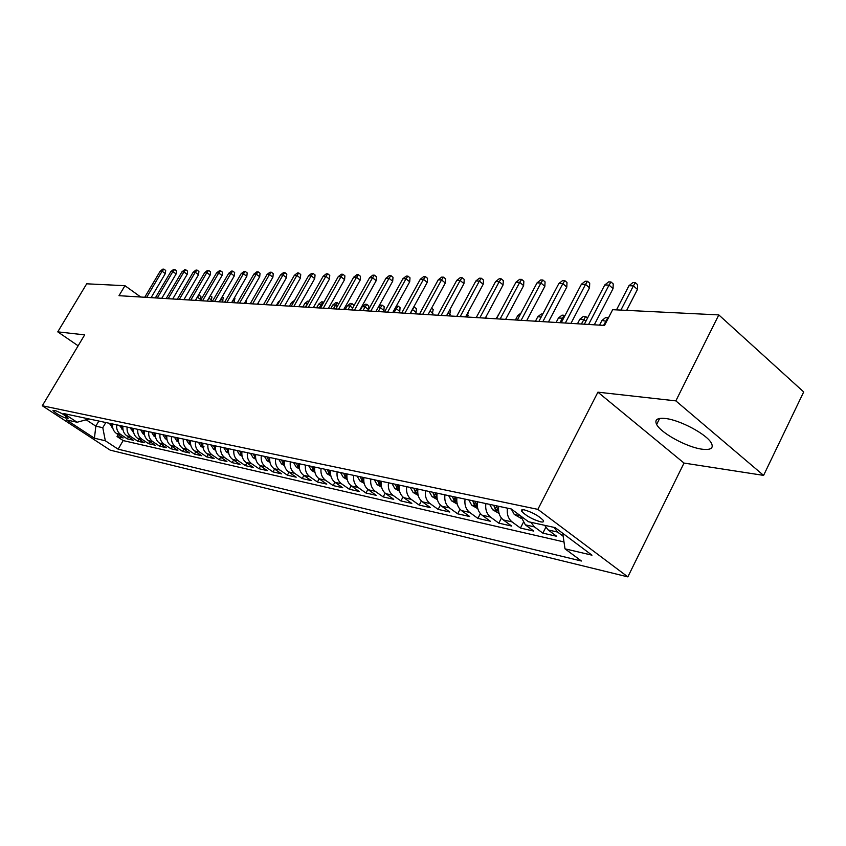 <?xml version="1.0" encoding="UTF-8"?>
<svg xmlns="http://www.w3.org/2000/svg" width="846" height="846" viewBox="0 0 846 846"><rect width="100%" height="100%" fill="white"/><g stroke="black" fill="none" stroke-linecap="round" stroke-linejoin="round"><path stroke-width="1.27" d="M665.411 418.495C657.279 417.702 654.36 419.679 656.644 424.438C660.811 433.036 687.047 447.333 702.095 449.194C710.83 450.231 713.908 448.179 711.327 443.04C706.812 434.315 679.888 419.933 665.411 418.495M524.509 509.937C521.781 509.408 520.861 509.884 521.728 511.354C526.011 515.785 532.229 519.254 540.404 521.792C543.217 522.352 544.158 521.866 543.238 520.343C538.87 515.88 532.62 512.412 524.509 509.937M763.6 475.389L675.848 400.877L597.911 392.174L684.023 463.069L763.6 475.389L803.7 391.941L718.804 314.913L612.663 309.689L604.52 325.435L118.99 295.688L124.954 285.694L86.694 283.812L57.761 331.854L78.139 345.803M684.023 463.069L627.838 576.877L110.202 450.146L42.3 405.763L537.855 509.366L627.838 576.877M112.624 423.983C112.137 428.076 113.427 431.249 116.473 433.501L123.188 437.932L117.055 436.547L118.176 434.622M116.727 424.851C116.24 428.975 117.52 432.158 120.587 434.421L127.312 438.873L128.465 436.896M127.312 438.873L133.594 440.29L126.826 435.806C123.749 433.543 122.459 430.328 122.945 426.183M133.531 428.436C133.034 432.634 134.334 435.891 137.433 438.186L144.254 442.712L137.824 441.252L139.008 439.222M144.37 430.751C143.862 435.003 145.184 438.291 148.304 440.607L155.188 445.197L148.589 443.695L149.805 441.601M155.484 433.12C154.977 437.424 156.299 440.755 159.46 443.103L166.387 447.735L159.63 446.202L160.877 444.044M166.895 435.553C166.376 439.909 167.709 443.283 170.892 445.652L177.882 450.347L170.945 448.771L172.224 446.551M178.591 438.048C178.062 442.469 179.405 445.874 182.62 448.274L189.663 453.012L182.556 451.404L183.868 449.12M190.593 440.607C190.064 445.081 191.418 448.539 194.654 450.96L201.76 455.761L194.464 454.101L195.807 451.743M202.924 443.23C202.384 447.767 203.749 451.267 207.006 453.731L214.175 458.574L206.688 456.882L208.074 454.439M215.582 445.927C215.032 450.527 216.407 454.069 219.696 456.565L226.929 461.472L219.241 459.727L220.658 457.21M228.589 448.708C228.029 453.361 229.414 456.956 232.735 459.473L240.031 464.443L232.121 462.646L233.591 460.055M241.956 451.553C241.396 456.28 242.781 459.917 246.133 462.466L253.483 467.5L245.372 465.649L246.873 462.974M255.693 454.482C255.122 459.272 256.528 462.963 259.902 465.543L267.325 470.63L258.982 468.737L260.526 465.966M269.832 457.496C269.25 462.36 270.667 466.093 274.072 468.705L281.559 473.866L272.972 471.909L274.559 469.044M284.372 460.594C283.791 465.533 285.218 469.319 288.645 471.962L296.195 477.186L287.365 475.177L289.004 472.216M299.347 463.788C298.754 468.8 300.193 472.639 303.651 475.315L311.265 480.602L302.17 478.54L303.862 475.463M314.765 467.077C314.162 472.153 315.611 476.055 319.101 478.773L326.778 484.124L317.419 481.998L319.164 478.815M330.659 470.471C330.046 475.621 331.495 479.576 335.016 482.326L342.767 487.751L333.113 485.562L334.921 482.252M347.029 473.961C346.405 479.196 347.875 483.203 351.428 485.995L359.233 491.484L349.292 489.231L351.153 485.794M363.917 477.556C363.283 482.876 364.753 486.947 368.348 489.771L376.216 495.333L365.969 493.017L367.894 489.443M381.335 481.268C380.689 486.672 382.18 490.807 385.797 493.673L393.739 499.309L383.164 496.909L385.163 493.186M399.323 485.107C398.667 490.595 400.158 494.794 403.806 497.702L411.822 503.412L400.909 500.938L402.992 497.036M417.892 489.062C417.226 494.646 418.738 498.907 422.418 501.858L430.498 507.653L419.214 505.094L421.393 501.001M437.086 493.155C436.409 498.833 437.921 503.159 441.633 506.151L449.786 512.031L438.133 509.387L440.396 505.094M456.935 497.385C456.237 503.159 457.771 507.558 461.504 510.593L469.72 516.546L457.675 513.818L460.055 509.292M477.461 501.763C476.753 507.632 478.286 512.105 482.061 515.182L490.342 521.231L477.884 518.397L480.38 513.628M498.706 506.299C497.987 512.264 499.531 516.811 503.328 519.93L511.682 526.064L498.791 523.145L501.414 518.08M511.28 508.975L514.252 514.442L520.586 515.88L525.366 524.858L533.784 531.087L520.427 528.052L523.198 522.68M544.602 525.292L548.187 529.956L556.679 536.279L542.846 533.139L545.765 527.407M65.311 417.945L68.145 418.252C65.406 415.439 61.282 412.943 55.762 410.775L52.97 410.49C55.677 413.282 59.791 415.767 65.311 417.945L66.231 416.391M98.845 421.044L95.831 426.162L102.789 427.695L105.327 440.777L118.144 449.184L581.424 561.014L565.001 548.832L591.978 555.177L555.145 527.618L528.486 521.749L511.27 508.975L63.884 413.588L77.092 422.249L89.147 418.971M105.327 440.777L94.435 438.217L66.453 419.902L77.092 422.249M117.055 436.547L123.156 440.576L563.996 541.937M563.172 536.237L557.556 532.049L553.95 527.354M542.846 533.139L534.397 526.878L530.823 522.257M520.427 528.052L512.052 521.887C508.235 518.735 506.691 514.167 507.41 508.15M498.791 523.145L490.479 517.065C486.693 513.966 485.16 509.461 485.868 503.56M477.884 518.397L469.646 512.412C465.892 509.355 464.359 504.925 465.057 499.119M457.675 513.818L449.501 507.907C445.779 504.903 444.266 500.546 444.943 494.836M438.133 509.387L430.022 503.56C426.331 500.589 424.829 496.306 425.496 490.691M419.214 505.094L411.177 499.341C407.518 496.422 406.017 492.203 406.683 486.672M400.909 500.938L392.935 495.27C389.308 492.383 387.817 488.227 388.462 482.791M383.164 496.909L375.254 491.315C371.658 488.48 370.178 484.377 370.823 479.026M365.969 493.017L358.133 487.497C354.559 484.684 353.089 480.655 353.723 475.389M349.292 489.231L341.52 483.785C337.988 481.014 336.528 477.038 337.142 471.846M333.113 485.562L325.414 480.179C321.903 477.451 320.454 473.527 321.068 468.42M317.419 481.998L309.773 476.689C306.305 473.993 304.867 470.133 305.459 465.099M302.17 478.54L294.598 473.295C291.151 470.64 289.723 466.823 290.315 461.863M287.365 475.177L279.857 470.006C276.43 467.373 275.013 463.619 275.595 458.722M272.972 471.909L265.528 466.802C262.133 464.211 260.727 460.499 261.298 455.677M258.982 468.737L251.6 463.693C248.238 461.123 246.842 457.464 247.402 452.716M245.372 465.649L238.054 460.658C234.723 458.13 233.327 454.524 233.887 449.839M232.121 462.646L224.867 457.718C221.567 455.211 220.193 451.658 220.743 447.026M219.241 459.727L212.039 454.852C208.772 452.377 207.407 448.866 207.947 444.298M206.688 456.882L199.561 452.06C196.304 449.617 194.95 446.149 195.489 441.644M194.464 454.101L187.389 449.342C184.174 446.931 182.831 443.505 183.349 439.063M182.556 451.404L175.545 446.699C172.351 444.309 171.019 440.925 171.537 436.536M170.945 448.771L163.997 444.118C160.825 441.76 159.503 438.418 160.01 434.083M159.63 446.202L152.735 441.601C149.594 439.264 148.283 435.965 148.79 431.693M148.589 443.695L141.758 439.148C138.638 436.843 137.338 433.575 137.835 429.356M137.824 441.252L131.045 436.748C127.958 434.474 126.657 431.249 127.154 427.071M105.813 422.524L102.789 427.695M675.848 400.877L718.804 314.913M597.911 392.174L537.855 509.366M42.3 405.763L84.674 334.868L57.761 331.854M140.732 297.02L124.954 285.694M86.155 419.785L95.831 426.162L94.435 438.217M123.156 440.576L118.144 449.184M565.001 548.832L562.738 533.308M151.096 297.655L165.308 273.596L162.094 271.238L146.633 297.38M160.18 271.175L162.855 269.123L163.913 269.155L162.094 271.238L160.18 271.175L144.74 297.263M163.913 269.155L165.7 270.466L165.308 273.596M112.677 427.632L109.229 423.254M112.539 424.607L112.37 423.92M111.154 423.666L112.497 426.024M198.514 295.032L200.914 296.354L200.555 299.452L197.414 297.158L195.532 300.383M199.18 295.074L197.287 297.147M200.555 299.452L199.857 300.647M161.776 298.31L176.116 273.956L172.87 271.566L157.261 298.035M170.913 271.503L173.61 269.43L174.699 269.462L172.87 271.566L170.913 271.503L155.336 297.919M174.699 269.462L176.507 270.794L176.116 273.956M172.711 298.976L187.188 274.326L183.91 271.915L168.164 298.701M181.911 271.852L184.64 269.747L185.75 269.779L183.91 271.915L181.911 271.852L166.186 298.585M185.75 269.779L187.569 271.122L187.188 274.326M183.92 299.664L198.524 274.707L195.225 272.264L179.331 299.389M193.174 272.2L195.934 270.075L197.076 270.107L195.225 272.264L193.174 272.2L177.3 299.262M197.076 270.107L198.905 271.471L198.524 274.707M195.405 300.372L210.146 275.098L206.826 272.624L190.784 300.087M204.721 272.56L207.513 270.403L208.687 270.434L206.826 272.624L204.721 272.56L188.7 299.96M208.687 270.434L210.527 271.82L210.146 275.098M123.008 429.916L119.434 425.432M122.86 426.913L122.649 426.12M121.401 425.855L122.85 428.795M210.294 295.73L211.986 296.978L210.929 301.324M211.627 300.119L208.909 298.12M133.594 432.253L129.893 427.664M133.425 429.26L133.192 428.362M131.913 428.087L133.435 431.132M222.191 296.777L223.333 297.623L222.265 302.022M222.974 300.795L220.795 299.188M144.444 434.643L143.08 433.871L140.605 429.948M144.264 431.672L143.989 430.667M142.678 430.392L143.883 433.11L144.232 432.518M234.384 297.866L234.945 298.278L233.877 302.731M234.596 301.493L232.978 300.298M155.569 437.107L154.078 436.261L151.593 432.285M155.368 434.146L155.051 433.025M153.708 432.74L155.4 435.986M246.831 299.103L245.774 303.46M246.493 302.202L245.477 301.451M207.175 301.091L222.064 275.5L218.712 272.994L202.522 300.806M216.555 272.92L219.378 270.741L220.584 270.783L218.712 272.994L216.555 272.92L200.386 300.679M220.584 270.783L222.435 272.169L222.064 275.5M166.969 439.624L165.361 438.714L162.855 434.685M166.768 436.684L166.408 435.447M165.033 435.151L166.799 438.492M258.823 301.758L257.967 304.2M219.262 301.832L234.279 275.912L230.905 273.374L214.556 301.546M228.695 273.3L231.55 271.09L232.787 271.132L230.905 273.374L228.695 273.3L212.367 301.409M232.787 271.132L234.659 272.539L234.279 275.912M231.656 302.593L246.821 276.325L243.415 273.755L226.908 302.308M241.142 273.692L244.039 271.45L245.298 271.492L243.415 273.755L241.142 273.692L224.666 302.159M245.298 271.492L247.191 272.92L246.821 276.325M244.378 303.376L259.69 276.758L256.253 274.157L239.587 303.08M253.916 274.083L256.846 271.82L258.146 271.852L256.253 274.157L253.916 274.083L237.282 302.942M258.146 271.852L260.05 273.3L259.69 276.758M257.438 304.169L272.898 277.202L269.44 274.569L252.605 303.873M267.04 274.495L270.001 272.2L271.333 272.232L269.44 274.569L267.04 274.495L250.236 303.735M271.333 272.232L273.258 273.702L272.898 277.202M270.847 304.994L286.456 277.657L282.976 274.982L265.982 304.697M280.512 274.908L283.505 272.581L284.88 272.624L282.976 274.982L280.512 274.908L263.55 304.549M284.88 272.624L286.815 274.104L286.456 277.657M178.675 442.215L176.941 441.221L174.413 437.149M178.453 439.296L178.051 437.932M176.645 437.625L178.506 441.073M190.688 444.869L188.817 443.801L186.268 439.677M190.456 441.961L190.001 440.48M188.552 440.174L190.509 443.716M279.222 301.874L278.397 301.821L276.399 305.332M278.397 301.821L279.92 300.637M203.029 447.597L200.999 446.445L198.44 442.278M202.776 444.71L202.279 443.093M200.788 442.775L202.046 445.673L204.045 446.815M293.287 302.688L291.468 302.582L289.448 306.136M291.468 302.582L294.609 300.351M215.698 450.4L213.52 449.163L210.929 444.943M215.434 447.534L214.873 445.779M213.34 445.451L215.497 449.205M307.637 303.725L304.877 303.354L302.847 306.95M308.917 301.472L305.29 307.109M304.877 303.354L307.796 301.081L309.097 301.155M228.706 453.276L226.368 451.954L223.767 447.671M228.431 450.432L227.817 448.539M226.242 448.2L228.505 452.06M322.231 305.099L318.656 304.148L316.594 307.796M318.656 304.148L321.596 301.853L323.003 301.927L319.111 307.955M323.003 301.927L323.711 302.477M284.626 305.84L300.393 278.123L296.883 275.415L279.719 305.533M294.345 275.341L297.38 272.983L298.797 273.025L296.883 275.415L294.345 275.341L277.213 305.385M298.797 273.025L300.742 274.527L300.393 278.123M242.083 456.248L239.577 454.82L236.954 450.484M241.797 453.403L241.11 451.373M239.503 451.034L241.871 454.989M337.237 306.538L335.376 305.11L332.795 304.962L330.712 308.663M332.795 304.962L335.777 302.635L337.216 302.709L333.292 308.822M337.216 302.709L338.728 303.883M298.786 306.707L314.712 278.609L311.169 275.859L293.837 306.4M308.568 275.775L311.645 273.385L313.094 273.427L311.169 275.859L308.568 275.775L291.267 306.241M313.094 273.427L315.061 274.961L314.712 278.609M255.841 459.293L253.155 457.771L250.511 453.382M255.534 456.47L254.783 454.291M253.123 453.932L255.619 458.003M352.666 308.039L349.969 305.956L347.315 305.797L345.221 309.551M347.315 305.797L350.339 303.439L351.809 303.524L347.875 309.71M351.809 303.524L353.723 305.004L353.596 306.368M313.358 307.595L329.432 279.106L325.858 276.314L308.356 307.288M323.183 276.23L326.302 273.808L327.793 273.85L325.858 276.314L323.183 276.23L305.713 307.13M327.793 273.85L329.771 275.405L329.432 279.106M269.98 462.424L267.114 460.795L264.449 456.354M269.663 459.621L268.848 457.284M267.146 456.925L268.446 460.023L269.758 461.091M362.236 306.664L365.303 304.264L366.815 304.349L368.74 305.85L368.433 309.52L364.975 306.823L362.236 306.664L360.121 310.461M366.815 304.349L362.849 310.63M368.433 309.52L367.65 310.926M328.333 308.515L344.576 279.614L340.97 276.79L323.299 308.208M338.22 276.695L341.382 274.241L342.905 274.284L340.97 276.79L338.22 276.695L320.571 308.039M342.905 274.284L344.904 275.859L344.576 279.614M284.542 465.66L281.475 463.915L278.789 459.41M284.203 462.857L283.315 460.372M281.559 460.002L282.871 463.143L284.298 464.274M378.522 306.812L380.679 305.12L382.244 305.205L384.179 306.728L383.883 310.44L380.393 307.711L378.247 311.571M382.244 305.205L380.393 307.711L378.099 307.574M383.883 310.44L383.09 311.867M343.751 309.456L360.153 280.132L356.526 277.266L338.664 309.15M353.691 277.181L356.885 274.686L358.461 274.728L356.526 277.266L353.691 277.181L335.862 308.98M358.461 274.728L360.481 276.325L360.153 280.132M299.526 468.98L296.259 467.129L293.541 462.55M299.177 466.199L298.204 463.545M296.396 463.164L297.718 466.347L299.273 467.552M396.266 306.178L398.106 306.083L400.052 307.627L399.767 311.391L396.245 308.621L394.088 312.544M398.106 306.083L396.245 308.621L394.955 308.547M399.767 311.391L398.963 312.84M359.613 310.429L376.184 280.671L372.526 277.763L354.485 310.122M369.607 277.678L372.853 275.14L374.471 275.193L372.526 277.763L369.607 277.678L351.608 309.943M374.471 275.193L376.502 276.801L376.184 280.671M314.955 472.406L311.476 470.429L308.737 465.797M314.596 469.636L313.538 466.812M311.677 466.421L313.009 469.646L314.691 470.915M413.757 306.95L416.391 308.547L416.105 312.375L412.562 309.562L410.384 313.538M414.424 306.982L412.34 309.551M416.105 312.375L415.301 313.845M375.962 311.434L392.692 281.221L389.012 278.281L370.791 311.117M386.009 278.186L389.287 275.616L390.958 275.659L389.012 278.281L386.009 278.186L367.82 310.937M390.958 275.659L393.009 277.298L392.692 281.221M392.798 312.47L409.707 281.792L405.985 278.799L387.584 312.142M402.897 278.704L406.228 276.103L407.941 276.145L405.985 278.799L402.897 278.704L384.518 311.963M407.941 276.145L410.003 277.816L409.707 281.792M410.151 313.528L427.23 282.384L423.486 279.349L404.885 313.21M420.303 279.243L423.677 276.6L425.453 276.653L423.486 279.349L420.303 279.243L401.734 313.009M425.453 276.653L427.526 278.334L427.23 282.384M428.055 314.627L445.313 282.987L441.538 279.91L422.746 314.3M438.249 279.804L441.665 277.118L443.505 277.171L441.538 279.91L438.249 279.804L419.489 314.099M443.505 277.171L445.599 278.884L445.313 282.987M446.519 315.759L463.957 283.611L460.15 280.481L441.168 315.431M456.755 280.375L460.235 277.647L462.117 277.7L460.15 280.481L456.755 280.375L437.805 315.22M462.117 277.7L464.232 279.444L463.957 283.611M465.586 316.922L483.203 284.256L479.365 281.084L460.182 316.594M475.864 280.967L479.386 278.197L481.342 278.249L479.365 281.084L475.864 280.967L456.713 316.383M481.342 278.249L483.468 280.015L483.203 284.256M485.276 318.128L503.084 284.922L499.214 281.697L479.83 317.8M495.597 281.581L499.172 278.768L501.181 278.82L499.214 281.697L495.597 281.581L476.245 317.578M501.181 278.82L503.328 280.618L503.084 284.922M505.622 319.376L523.621 285.62L519.719 282.331L500.123 319.037M515.975 282.215L519.613 279.349L521.686 279.413L519.719 282.331L515.975 282.215L496.422 318.815M521.686 279.413L523.854 281.232L523.621 285.62M526.667 320.666L544.845 286.329L540.922 282.987L521.115 320.327M537.051 282.871L540.731 279.952L542.889 280.015L540.922 282.987L537.051 282.871L517.287 320.095M542.889 280.015L545.067 281.877L544.845 286.329M548.43 321.998L566.799 287.069L562.844 283.674L542.836 321.66M558.846 283.547L562.59 280.586L564.811 280.65L562.844 283.674L558.846 283.547L538.87 321.417M564.811 280.65L567 282.532L566.799 287.069M570.955 323.384L589.525 287.83L585.548 284.372L565.318 323.035M581.403 284.245L585.199 281.232L587.505 281.295L585.548 284.372L581.403 284.245L561.215 322.781M587.505 281.295L589.715 283.209L589.525 287.83M594.294 324.811L613.054 288.613L609.046 285.102L588.605 324.462M604.753 284.975L608.612 281.898L611.002 281.972L609.046 285.102L604.753 284.975L584.353 324.198M611.002 281.972L613.223 283.918L613.054 288.613M626.664 310.376L637.44 289.438L633.4 285.863L620.911 310.091M628.959 285.726L632.871 282.596L635.346 282.67L633.4 285.863L628.959 285.726L616.491 309.879M635.346 282.67L637.588 284.658L637.44 289.438M330.86 475.938L327.148 473.834L324.388 469.128M330.479 473.178L329.337 470.186M327.413 469.773L328.756 473.051L330.575 474.384M431.566 308.187L433.205 309.499L432.116 314.871M432.93 313.38L430.001 311.042M347.251 479.587L343.296 477.334L340.515 472.565M346.86 476.827L345.612 473.654M343.635 473.231L344.988 476.552L346.945 477.948M449.723 309.848L450.516 310.482L449.427 315.939M450.252 314.416L448.158 312.745M364.15 483.352L359.941 480.951L357.139 476.108M363.748 480.581L362.395 477.239M360.354 476.795L361.718 480.168L363.833 481.617M468.324 311.857L467.256 317.028M468.092 315.495L466.886 314.511M381.588 487.233L377.115 484.673L374.292 479.767M381.091 484.356L379.717 480.93M377.602 480.475L378.987 483.901L381.25 485.393M486.524 315.801L485.636 318.149M399.587 491.24L394.828 488.523L391.984 483.542M399.153 488.491L397.588 484.737M395.41 484.272L396.795 487.751L399.227 489.274M498.706 314.532L496.02 318.794M498.315 314.511L499.024 313.94M418.178 495.375L413.123 492.488L410.257 487.433M417.892 493.028L416.042 488.671M413.789 488.195L415.185 491.716L417.787 493.26M519.603 315.738L517.731 315.632L515.426 319.978M517.731 315.632L521.051 312.999M437.393 499.669L432.01 496.591L429.123 491.463M436.948 497.099L435.098 492.732M432.782 492.245L434.188 495.819L436.959 497.279M541.207 316.986L537.77 316.785L535.444 321.205M537.77 316.785L541.271 314.003L542.741 314.088M457.252 504.1L451.542 500.832L448.634 495.619M452.409 496.422L453.826 500.071L456.66 501.392L454.81 496.94M563.203 318.984L562.262 318.202L558.466 317.98L556.118 322.474M558.466 317.98L562.019 315.156L564.134 315.272L559.904 322.707M564.134 315.272L564.832 315.865M477.81 508.689L471.73 505.221L468.8 499.923M472.713 500.758L474.13 504.449L477.049 505.792L475.188 501.287M585.887 321.237L583.772 319.439L579.848 319.217L577.469 323.785M579.848 319.217L583.454 316.341L585.633 316.457L581.392 324.018M585.633 316.457L587.536 318.085M499.077 513.437L492.615 509.747L489.665 504.364M493.715 505.231L495.143 508.996L498.146 510.339L496.285 505.781M606.667 321.29L601.95 320.486L599.539 325.128M601.95 320.486L605.609 317.567L607.862 317.694L603.6 325.382M514.421 514.548L521.104 518.344M516.356 512.75L519.899 515.373M120.587 434.421L116.473 433.501M557.556 532.049L548.187 529.956M534.397 526.878L525.366 524.858M512.052 521.887L503.328 519.93M490.479 517.065L482.061 515.182M469.646 512.412L461.504 510.593M449.501 507.907L441.633 506.151M430.022 503.56L422.418 501.858M411.177 499.341L403.806 497.702M392.935 495.27L385.797 493.673M375.254 491.315L368.348 489.771M358.133 487.497L351.428 485.995M341.52 483.785L335.016 482.326M325.414 480.179L319.101 478.773M309.773 476.689L303.651 475.315M294.598 473.295L288.645 471.962M279.857 470.006L274.072 468.705M265.528 466.802L259.902 465.543M251.6 463.693L246.133 462.466M238.054 460.658L232.735 459.473M224.867 457.718L219.696 456.565M212.039 454.852L207.006 453.731M199.561 452.06L194.654 450.96M187.389 449.342L182.62 448.274M175.545 446.699L170.892 445.652M163.997 444.118L159.46 443.103M152.735 441.601L148.304 440.607M141.758 439.148L137.433 438.186M131.045 436.748L126.826 435.806M67.817 417.744L67.426 418.41M111.757 427.114L112.624 427.304M121.983 429.334L122.945 429.546M132.462 431.608L133.52 431.841M143.196 433.945L144.359 434.188M154.205 436.335L155.474 436.61M155.347 434.781L154.934 435.5M165.488 438.778L166.874 439.085M166.747 437.096L166.26 437.942M177.068 441.295L178.569 441.623M178.453 439.465L177.882 440.459M188.944 443.875L190.572 444.224M190.435 441.919L189.8 443.029M201.126 446.519L202.903 446.9M202.702 444.531L202.046 445.673M213.647 449.237L215.561 449.649M215.286 447.196L214.609 448.391M226.506 452.028L228.557 452.473M228.219 449.945L227.521 451.182M239.714 454.894L241.924 455.381M241.501 452.769L240.782 454.048M253.292 457.845L255.661 458.363M255.164 455.666L254.424 456.988M267.251 460.88L269.8 461.43M269.218 458.638L268.446 460.023M281.623 463.999L284.341 464.591M283.674 461.705L282.871 463.143M296.396 467.204L299.304 467.838M298.553 464.856L297.718 466.347M311.614 470.513L314.723 471.19M313.866 468.092L313.009 469.646M327.286 473.919L330.606 474.638M329.644 471.434L328.756 473.051M343.444 477.419L346.976 478.191M345.908 474.86L344.988 476.552M360.089 481.036L363.865 481.85M362.68 478.402L361.718 480.168M377.263 484.769L381.282 485.636M379.981 482.051L378.987 483.901M394.976 488.607L399.259 489.538M397.832 485.816L396.795 487.751M413.271 492.584L417.829 493.578M416.264 489.697L415.185 491.716M432.169 496.687L437.012 497.734M435.309 493.704L434.188 495.819M451.701 500.927L456.851 502.048M455 497.839L453.826 500.071M471.888 505.316L477.377 506.5M475.357 502.112L474.13 504.449M492.784 509.852L498.611 511.111M496.433 506.521L495.143 508.996M659.647 418.453L656.644 424.438M522.574 509.715L521.728 511.354"/></g></svg>
